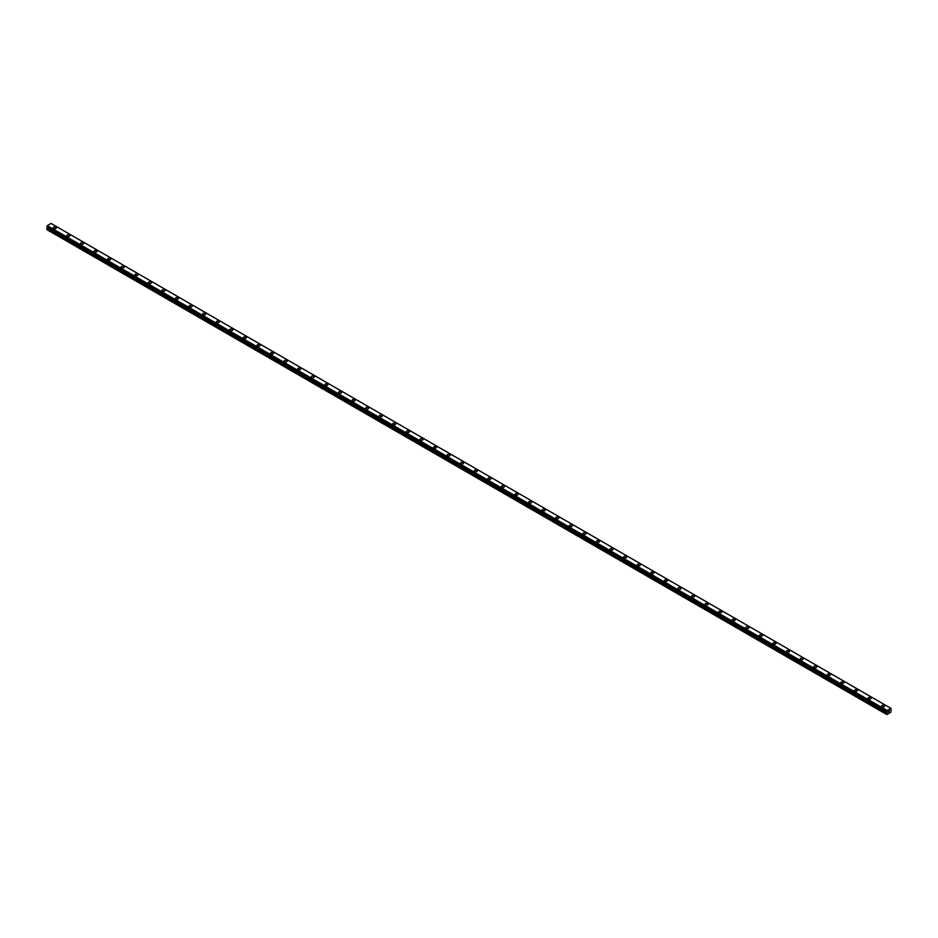 <?xml version="1.0" encoding="UTF-8"?>
<svg xmlns="http://www.w3.org/2000/svg" width="938" height="938" viewBox="0 0 938 938"><rect width="100%" height="100%" fill="white"/><g stroke="black" fill="none" stroke-linecap="round" stroke-linejoin="round"><path stroke-width="1.41" d="M53.302 227.805A1.524 0.879 180 0 1 54.24 226.996A1.524 0.879 180 0 1 55.893 227.195A1.524 0.879 180 0 1 56.339 227.817A1.524 0.879 180 0 1 55.401 228.626A1.524 0.879 180 0 1 53.747 228.426A1.524 0.879 180 0 1 53.302 227.805A1.524 0.879 180 0 1 54.24 227.008A1.524 0.879 180 0 1 55.893 227.195A1.524 0.879 180 0 1 56.339 227.805M66.879 235.649A1.524 0.879 180 0 1 67.817 234.84A1.524 0.879 180 0 1 69.471 235.028A1.524 0.879 180 0 1 69.916 235.649A1.524 0.879 180 0 1 68.978 236.458A1.524 0.879 180 0 1 67.325 236.27A1.524 0.879 180 0 1 66.879 235.649A1.524 0.879 180 0 1 67.817 234.84A1.524 0.879 180 0 1 69.471 235.028A1.524 0.879 180 0 1 69.916 235.649M80.457 243.493A1.524 0.879 180 0 1 81.395 242.684A1.524 0.879 180 0 1 83.06 242.872A1.524 0.879 180 0 1 83.505 243.493A1.524 0.879 180 0 1 82.567 244.302A1.524 0.879 180 0 1 80.903 244.115A1.524 0.879 180 0 1 80.457 243.493A1.524 0.879 180 0 1 81.395 242.684A1.524 0.879 180 0 1 83.06 242.872A1.524 0.879 180 0 1 83.505 243.493M94.035 251.325A1.524 0.879 180 0 1 94.984 250.516A1.524 0.879 180 0 1 96.637 250.716A1.524 0.879 180 0 1 97.083 251.337A1.524 0.879 180 0 1 96.145 252.146A1.524 0.879 180 0 1 94.48 251.947A1.524 0.879 180 0 1 94.035 251.325A1.524 0.879 180 0 1 94.984 250.528A1.524 0.879 180 0 1 96.637 250.716A1.524 0.879 180 0 1 97.083 251.325M107.624 259.169A1.524 0.879 180 0 1 108.562 258.36A1.524 0.879 180 0 1 110.215 258.548A1.524 0.879 180 0 1 110.661 259.169A1.524 0.879 180 0 1 109.723 259.978A1.524 0.879 180 0 1 108.069 259.791A1.524 0.879 180 0 1 107.624 259.169A1.524 0.879 180 0 1 108.562 258.36A1.524 0.879 180 0 1 110.215 258.548A1.524 0.879 180 0 1 110.661 259.169M121.201 267.013A1.524 0.879 180 0 1 122.139 266.204A1.524 0.879 180 0 1 123.793 266.392A1.524 0.879 180 0 1 124.238 267.013A1.524 0.879 180 0 1 123.3 267.822A1.524 0.879 180 0 1 121.647 267.635A1.524 0.879 180 0 1 121.201 267.013A1.524 0.879 180 0 1 122.139 266.204A1.524 0.879 180 0 1 123.793 266.392A1.524 0.879 180 0 1 124.238 267.013M134.779 274.846A1.524 0.879 180 0 1 135.717 274.037A1.524 0.879 180 0 1 137.37 274.236A1.524 0.879 180 0 1 137.816 274.857A1.524 0.879 180 0 1 136.878 275.666A1.524 0.879 180 0 1 135.224 275.467A1.524 0.879 180 0 1 134.779 274.846A1.524 0.879 180 0 1 135.717 274.048A1.524 0.879 180 0 1 137.37 274.236A1.524 0.879 180 0 1 137.816 274.846M148.356 282.69A1.524 0.879 180 0 1 149.294 281.881A1.524 0.879 180 0 1 150.959 282.068A1.524 0.879 180 0 1 151.405 282.69A1.524 0.879 180 0 1 150.455 283.499A1.524 0.879 180 0 1 148.802 283.311A1.524 0.879 180 0 1 148.356 282.69A1.524 0.879 180 0 1 149.294 281.881A1.524 0.879 180 0 1 150.959 282.068A1.524 0.879 180 0 1 151.405 282.69M161.934 290.534A1.524 0.879 180 0 1 162.872 289.725A1.524 0.879 180 0 1 164.537 289.912A1.524 0.879 180 0 1 164.982 290.534A1.524 0.879 180 0 1 164.044 291.343A1.524 0.879 180 0 1 162.38 291.155A1.524 0.879 180 0 1 161.934 290.534A1.524 0.879 180 0 1 162.872 289.725A1.524 0.879 180 0 1 164.537 289.912A1.524 0.879 180 0 1 164.982 290.534M175.523 298.378A1.524 0.879 180 0 1 176.461 297.569A1.524 0.879 180 0 1 178.114 297.756A1.524 0.879 180 0 1 178.56 298.378M178.114 297.756A1.524 0.879 180 0 1 178.56 298.366A1.524 0.879 180 0 1 177.622 299.187A1.524 0.879 180 0 1 175.969 298.988A1.524 0.879 180 0 1 175.523 298.366A1.524 0.879 180 0 1 176.461 297.557A1.524 0.879 180 0 1 178.114 297.756M189.101 306.21A1.524 0.879 180 0 1 190.039 305.401A1.524 0.879 180 0 1 191.692 305.589A1.524 0.879 180 0 1 192.138 306.21A1.524 0.879 180 0 1 191.2 307.019A1.524 0.879 180 0 1 189.546 306.832A1.524 0.879 180 0 1 189.101 306.21A1.524 0.879 180 0 1 190.039 305.401A1.524 0.879 180 0 1 191.692 305.589A1.524 0.879 180 0 1 192.138 306.21M202.678 314.054A1.524 0.879 180 0 1 203.616 313.245A1.524 0.879 180 0 1 205.27 313.433A1.524 0.879 180 0 1 205.715 314.054A1.524 0.879 180 0 1 204.777 314.863A1.524 0.879 180 0 1 203.124 314.676A1.524 0.879 180 0 1 202.678 314.054A1.524 0.879 180 0 1 203.616 313.245A1.524 0.879 180 0 1 205.27 313.433A1.524 0.879 180 0 1 205.715 314.054M216.256 321.886A1.524 0.879 180 0 1 217.194 321.077A1.524 0.879 180 0 1 218.847 321.277A1.524 0.879 180 0 1 219.293 321.898A1.524 0.879 180 0 1 218.355 322.707A1.524 0.879 180 0 1 216.701 322.508A1.524 0.879 180 0 1 216.256 321.886A1.524 0.879 180 0 1 217.194 321.089A1.524 0.879 180 0 1 218.847 321.277A1.524 0.879 180 0 1 219.293 321.886M229.833 329.73A1.524 0.879 180 0 1 230.771 328.921A1.524 0.879 180 0 1 232.436 329.109A1.524 0.879 180 0 1 232.882 329.73A1.524 0.879 180 0 1 231.944 330.539A1.524 0.879 180 0 1 230.279 330.352A1.524 0.879 180 0 1 229.833 329.73A1.524 0.879 180 0 1 230.771 328.921A1.524 0.879 180 0 1 232.436 329.109A1.524 0.879 180 0 1 232.882 329.73M243.411 337.574A1.524 0.879 180 0 1 244.349 336.765A1.524 0.879 180 0 1 246.014 336.953A1.524 0.879 180 0 1 246.46 337.574A1.524 0.879 180 0 1 245.522 338.384A1.524 0.879 180 0 1 243.857 338.196A1.524 0.879 180 0 1 243.411 337.574A1.524 0.879 180 0 1 244.349 336.765A1.524 0.879 180 0 1 246.014 336.953A1.524 0.879 180 0 1 246.46 337.574M257 345.407A1.524 0.879 180 0 1 257.938 344.598A1.524 0.879 180 0 1 259.592 344.797A1.524 0.879 180 0 1 260.037 345.419A1.524 0.879 180 0 1 259.099 346.228A1.524 0.879 180 0 1 257.446 346.028A1.524 0.879 180 0 1 257 345.407A1.524 0.879 180 0 1 257.938 344.609A1.524 0.879 180 0 1 259.592 344.797A1.524 0.879 180 0 1 260.037 345.407M270.578 353.251A1.524 0.879 180 0 1 271.516 352.442A1.524 0.879 180 0 1 273.169 352.629A1.524 0.879 180 0 1 273.615 353.251A1.524 0.879 180 0 1 272.677 354.06A1.524 0.879 180 0 1 271.023 353.872A1.524 0.879 180 0 1 270.578 353.251A1.524 0.879 180 0 1 271.516 352.442A1.524 0.879 180 0 1 273.169 352.629A1.524 0.879 180 0 1 273.615 353.251M284.155 361.095A1.524 0.879 180 0 1 285.093 360.286A1.524 0.879 180 0 1 286.747 360.473A1.524 0.879 180 0 1 287.192 361.095A1.524 0.879 180 0 1 286.254 361.904A1.524 0.879 180 0 1 284.601 361.716A1.524 0.879 180 0 1 284.155 361.095A1.524 0.879 180 0 1 285.093 360.286A1.524 0.879 180 0 1 286.747 360.473A1.524 0.879 180 0 1 287.192 361.095M297.733 368.927A1.524 0.879 180 0 1 298.671 368.118A1.524 0.879 180 0 1 300.324 368.317A1.524 0.879 180 0 1 300.77 368.939A1.524 0.879 180 0 1 299.832 369.748A1.524 0.879 180 0 1 298.178 369.549A1.524 0.879 180 0 1 297.733 368.927A1.524 0.879 180 0 1 298.671 368.13A1.524 0.879 180 0 1 300.324 368.317A1.524 0.879 180 0 1 300.77 368.927M311.31 376.771A1.524 0.879 180 0 1 312.248 375.962A1.524 0.879 180 0 1 313.913 376.15A1.524 0.879 180 0 1 314.359 376.771A1.524 0.879 180 0 1 313.421 377.58A1.524 0.879 180 0 1 311.756 377.393A1.524 0.879 180 0 1 311.31 376.771A1.524 0.879 180 0 1 312.248 375.962A1.524 0.879 180 0 1 313.913 376.15A1.524 0.879 180 0 1 314.359 376.771M324.888 384.615A1.524 0.879 180 0 1 325.838 383.806A1.524 0.879 180 0 1 327.491 383.994A1.524 0.879 180 0 1 327.937 384.615A1.524 0.879 180 0 1 326.999 385.424A1.524 0.879 180 0 1 325.334 385.237A1.524 0.879 180 0 1 324.888 384.615A1.524 0.879 180 0 1 325.838 383.806A1.524 0.879 180 0 1 327.491 383.994A1.524 0.879 180 0 1 327.937 384.615M338.477 392.447A1.524 0.879 180 0 1 339.415 391.638A1.524 0.879 180 0 1 341.069 391.838A1.524 0.879 180 0 1 341.514 392.459A1.524 0.879 180 0 1 340.576 393.268A1.524 0.879 180 0 1 338.923 393.069A1.524 0.879 180 0 1 338.477 392.447A1.524 0.879 180 0 1 339.415 391.65A1.524 0.879 180 0 1 341.069 391.838A1.524 0.879 180 0 1 341.514 392.447M352.055 400.291A1.524 0.879 180 0 1 352.993 399.482A1.524 0.879 180 0 1 354.646 399.67A1.524 0.879 180 0 1 355.092 400.291A1.524 0.879 180 0 1 354.154 401.101A1.524 0.879 180 0 1 352.5 400.913A1.524 0.879 180 0 1 352.055 400.291A1.524 0.879 180 0 1 352.993 399.482A1.524 0.879 180 0 1 354.646 399.67A1.524 0.879 180 0 1 355.092 400.291M365.632 408.136A1.524 0.879 180 0 1 366.57 407.327A1.524 0.879 180 0 1 368.224 407.514A1.524 0.879 180 0 1 368.669 408.136A1.524 0.879 180 0 1 367.731 408.945A1.524 0.879 180 0 1 366.078 408.757A1.524 0.879 180 0 1 365.632 408.136A1.524 0.879 180 0 1 366.57 407.327A1.524 0.879 180 0 1 368.224 407.514A1.524 0.879 180 0 1 368.669 408.136M379.21 415.98A1.524 0.879 180 0 1 380.148 415.171A1.524 0.879 180 0 1 381.813 415.358A1.524 0.879 180 0 1 382.258 415.98M381.813 415.358A1.524 0.879 180 0 1 382.258 415.968A1.524 0.879 180 0 1 381.309 416.789A1.524 0.879 180 0 1 379.656 416.589A1.524 0.879 180 0 1 379.21 415.968A1.524 0.879 180 0 1 380.148 415.159A1.524 0.879 180 0 1 381.813 415.358M392.788 423.812A1.524 0.879 180 0 1 393.726 423.003A1.524 0.879 180 0 1 395.39 423.19A1.524 0.879 180 0 1 395.836 423.812A1.524 0.879 180 0 1 394.898 424.621A1.524 0.879 180 0 1 393.233 424.433A1.524 0.879 180 0 1 392.788 423.812A1.524 0.879 180 0 1 393.726 423.003A1.524 0.879 180 0 1 395.39 423.19A1.524 0.879 180 0 1 395.836 423.812M406.377 431.656A1.524 0.879 180 0 1 407.315 430.847A1.524 0.879 180 0 1 408.968 431.034A1.524 0.879 180 0 1 409.414 431.656A1.524 0.879 180 0 1 408.476 432.465A1.524 0.879 180 0 1 406.822 432.277A1.524 0.879 180 0 1 406.377 431.656A1.524 0.879 180 0 1 407.315 430.847A1.524 0.879 180 0 1 408.968 431.034A1.524 0.879 180 0 1 409.414 431.656M419.954 439.488A1.524 0.879 180 0 1 420.892 438.679A1.524 0.879 180 0 1 422.546 438.878A1.524 0.879 180 0 1 422.991 439.5A1.524 0.879 180 0 1 422.053 440.309A1.524 0.879 180 0 1 420.4 440.11A1.524 0.879 180 0 1 419.954 439.488A1.524 0.879 180 0 1 420.892 438.691A1.524 0.879 180 0 1 422.546 438.878A1.524 0.879 180 0 1 422.991 439.488M433.532 447.332A1.524 0.879 180 0 1 434.47 446.523A1.524 0.879 180 0 1 436.123 446.711A1.524 0.879 180 0 1 436.569 447.332A1.524 0.879 180 0 1 435.631 448.141A1.524 0.879 180 0 1 433.977 447.954A1.524 0.879 180 0 1 433.532 447.332A1.524 0.879 180 0 1 434.47 446.523A1.524 0.879 180 0 1 436.123 446.711A1.524 0.879 180 0 1 436.569 447.332M447.109 455.176A1.524 0.879 180 0 1 448.047 454.367A1.524 0.879 180 0 1 449.701 454.555A1.524 0.879 180 0 1 450.146 455.176A1.524 0.879 180 0 1 449.208 455.985A1.524 0.879 180 0 1 447.555 455.798A1.524 0.879 180 0 1 447.109 455.176A1.524 0.879 180 0 1 448.047 454.367A1.524 0.879 180 0 1 449.701 454.555A1.524 0.879 180 0 1 450.146 455.176M460.687 463.009A1.524 0.879 180 0 1 461.625 462.2A1.524 0.879 180 0 1 463.29 462.399A1.524 0.879 180 0 1 463.735 463.02A1.524 0.879 180 0 1 462.797 463.829A1.524 0.879 180 0 1 461.133 463.63A1.524 0.879 180 0 1 460.687 463.009A1.524 0.879 180 0 1 461.625 462.211A1.524 0.879 180 0 1 463.29 462.399A1.524 0.879 180 0 1 463.735 463.009M474.265 470.853A1.524 0.879 180 0 1 475.203 470.044A1.524 0.879 180 0 1 476.867 470.231A1.524 0.879 180 0 1 477.313 470.853A1.524 0.879 180 0 1 476.375 471.662A1.524 0.879 180 0 1 474.71 471.474A1.524 0.879 180 0 1 474.265 470.853A1.524 0.879 180 0 1 475.203 470.044A1.524 0.879 180 0 1 476.867 470.231A1.524 0.879 180 0 1 477.313 470.853M487.854 478.697A1.524 0.879 180 0 1 488.792 477.888A1.524 0.879 180 0 1 490.445 478.075A1.524 0.879 180 0 1 490.891 478.697A1.524 0.879 180 0 1 489.953 479.506A1.524 0.879 180 0 1 488.299 479.318A1.524 0.879 180 0 1 487.854 478.697A1.524 0.879 180 0 1 488.792 477.888A1.524 0.879 180 0 1 490.445 478.075A1.524 0.879 180 0 1 490.891 478.697M501.431 486.529A1.524 0.879 180 0 1 502.369 485.72A1.524 0.879 180 0 1 504.023 485.919A1.524 0.879 180 0 1 504.468 486.541A1.524 0.879 180 0 1 503.53 487.35A1.524 0.879 180 0 1 501.877 487.15A1.524 0.879 180 0 1 501.431 486.529A1.524 0.879 180 0 1 502.369 485.732A1.524 0.879 180 0 1 504.023 485.919A1.524 0.879 180 0 1 504.468 486.529M515.009 494.373A1.524 0.879 180 0 1 515.947 493.564A1.524 0.879 180 0 1 517.6 493.751A1.524 0.879 180 0 1 518.046 494.373A1.524 0.879 180 0 1 517.108 495.182A1.524 0.879 180 0 1 515.454 494.994A1.524 0.879 180 0 1 515.009 494.373A1.524 0.879 180 0 1 515.947 493.564A1.524 0.879 180 0 1 517.6 493.751A1.524 0.879 180 0 1 518.046 494.373M528.586 502.217A1.524 0.879 180 0 1 529.524 501.408A1.524 0.879 180 0 1 531.178 501.596A1.524 0.879 180 0 1 531.623 502.217A1.524 0.879 180 0 1 530.685 503.026A1.524 0.879 180 0 1 529.032 502.838A1.524 0.879 180 0 1 528.586 502.217A1.524 0.879 180 0 1 529.524 501.408A1.524 0.879 180 0 1 531.178 501.596A1.524 0.879 180 0 1 531.623 502.217M542.164 510.049A1.524 0.879 180 0 1 543.102 509.24A1.524 0.879 180 0 1 544.767 509.44A1.524 0.879 180 0 1 545.213 510.061A1.524 0.879 180 0 1 544.274 510.87A1.524 0.879 180 0 1 542.61 510.671A1.524 0.879 180 0 1 542.164 510.049A1.524 0.879 180 0 1 543.102 509.252A1.524 0.879 180 0 1 544.767 509.44A1.524 0.879 180 0 1 545.213 510.049M555.742 517.893A1.524 0.879 180 0 1 556.691 517.084A1.524 0.879 180 0 1 558.345 517.272A1.524 0.879 180 0 1 558.79 517.893A1.524 0.879 180 0 1 557.852 518.702A1.524 0.879 180 0 1 556.187 518.515A1.524 0.879 180 0 1 555.742 517.893A1.524 0.879 180 0 1 556.691 517.084A1.524 0.879 180 0 1 558.345 517.272A1.524 0.879 180 0 1 558.79 517.893M569.331 525.737A1.524 0.879 180 0 1 570.269 524.928A1.524 0.879 180 0 1 571.922 525.116A1.524 0.879 180 0 1 572.368 525.737A1.524 0.879 180 0 1 571.43 526.546A1.524 0.879 180 0 1 569.776 526.359A1.524 0.879 180 0 1 569.331 525.737A1.524 0.879 180 0 1 570.269 524.928A1.524 0.879 180 0 1 571.922 525.116A1.524 0.879 180 0 1 572.368 525.737M582.908 533.581A1.524 0.879 180 0 1 583.846 532.772A1.524 0.879 180 0 1 585.5 532.96A1.524 0.879 180 0 1 585.945 533.581M585.5 532.96A1.524 0.879 180 0 1 585.945 533.57A1.524 0.879 180 0 1 585.007 534.39A1.524 0.879 180 0 1 583.354 534.191A1.524 0.879 180 0 1 582.908 533.57A1.524 0.879 180 0 1 583.846 532.761A1.524 0.879 180 0 1 585.5 532.96M596.486 541.414A1.524 0.879 180 0 1 597.424 540.605A1.524 0.879 180 0 1 599.077 540.792A1.524 0.879 180 0 1 599.523 541.414A1.524 0.879 180 0 1 598.585 542.223A1.524 0.879 180 0 1 596.931 542.035A1.524 0.879 180 0 1 596.486 541.414A1.524 0.879 180 0 1 597.424 540.605A1.524 0.879 180 0 1 599.077 540.792A1.524 0.879 180 0 1 599.523 541.414M610.063 549.258A1.524 0.879 180 0 1 611.001 548.449A1.524 0.879 180 0 1 612.666 548.636A1.524 0.879 180 0 1 613.112 549.258A1.524 0.879 180 0 1 612.162 550.067A1.524 0.879 180 0 1 610.509 549.879A1.524 0.879 180 0 1 610.063 549.258A1.524 0.879 180 0 1 611.001 548.449A1.524 0.879 180 0 1 612.666 548.636A1.524 0.879 180 0 1 613.112 549.258M623.641 557.09A1.524 0.879 180 0 1 624.579 556.281A1.524 0.879 180 0 1 626.244 556.48A1.524 0.879 180 0 1 626.69 557.102A1.524 0.879 180 0 1 625.752 557.911A1.524 0.879 180 0 1 624.087 557.711A1.524 0.879 180 0 1 623.641 557.09A1.524 0.879 180 0 1 624.579 556.293A1.524 0.879 180 0 1 626.244 556.48A1.524 0.879 180 0 1 626.69 557.09M637.23 564.934A1.524 0.879 180 0 1 638.168 564.125A1.524 0.879 180 0 1 639.822 564.313A1.524 0.879 180 0 1 640.267 564.934A1.524 0.879 180 0 1 639.329 565.743A1.524 0.879 180 0 1 637.676 565.555A1.524 0.879 180 0 1 637.23 564.934A1.524 0.879 180 0 1 638.168 564.125A1.524 0.879 180 0 1 639.822 564.313A1.524 0.879 180 0 1 640.267 564.934M650.808 572.778A1.524 0.879 180 0 1 651.746 571.969A1.524 0.879 180 0 1 653.399 572.157A1.524 0.879 180 0 1 653.845 572.778A1.524 0.879 180 0 1 652.907 573.587A1.524 0.879 180 0 1 651.253 573.399A1.524 0.879 180 0 1 650.808 572.778A1.524 0.879 180 0 1 651.746 571.969A1.524 0.879 180 0 1 653.399 572.157A1.524 0.879 180 0 1 653.845 572.778M664.385 580.61A1.524 0.879 180 0 1 665.323 579.801A1.524 0.879 180 0 1 666.977 580.001A1.524 0.879 180 0 1 667.422 580.622A1.524 0.879 180 0 1 666.484 581.431A1.524 0.879 180 0 1 664.831 581.232A1.524 0.879 180 0 1 664.385 580.61A1.524 0.879 180 0 1 665.323 579.813A1.524 0.879 180 0 1 666.977 580.001A1.524 0.879 180 0 1 667.422 580.61M677.963 588.454A1.524 0.879 180 0 1 678.901 587.645A1.524 0.879 180 0 1 680.554 587.833A1.524 0.879 180 0 1 681 588.454A1.524 0.879 180 0 1 680.062 589.263A1.524 0.879 180 0 1 678.409 589.076A1.524 0.879 180 0 1 677.963 588.454A1.524 0.879 180 0 1 678.901 587.645A1.524 0.879 180 0 1 680.554 587.833A1.524 0.879 180 0 1 681 588.454M691.54 596.298A1.524 0.879 180 0 1 692.479 595.489A1.524 0.879 180 0 1 694.143 595.677A1.524 0.879 180 0 1 694.589 596.298A1.524 0.879 180 0 1 693.651 597.107A1.524 0.879 180 0 1 691.986 596.92A1.524 0.879 180 0 1 691.54 596.298A1.524 0.879 180 0 1 692.479 595.489A1.524 0.879 180 0 1 694.143 595.677A1.524 0.879 180 0 1 694.589 596.298M705.118 604.131A1.524 0.879 180 0 1 706.056 603.322A1.524 0.879 180 0 1 707.721 603.521A1.524 0.879 180 0 1 708.167 604.142A1.524 0.879 180 0 1 707.229 604.951A1.524 0.879 180 0 1 705.564 604.752A1.524 0.879 180 0 1 705.118 604.131A1.524 0.879 180 0 1 706.056 603.333A1.524 0.879 180 0 1 707.721 603.521A1.524 0.879 180 0 1 708.167 604.131M718.707 611.975A1.524 0.879 180 0 1 719.645 611.166A1.524 0.879 180 0 1 721.299 611.353A1.524 0.879 180 0 1 721.744 611.975A1.524 0.879 180 0 1 720.806 612.784A1.524 0.879 180 0 1 719.153 612.596A1.524 0.879 180 0 1 718.707 611.975A1.524 0.879 180 0 1 719.645 611.166A1.524 0.879 180 0 1 721.299 611.353A1.524 0.879 180 0 1 721.744 611.975M732.285 619.819A1.524 0.879 180 0 1 733.223 619.01A1.524 0.879 180 0 1 734.876 619.197A1.524 0.879 180 0 1 735.322 619.819A1.524 0.879 180 0 1 734.384 620.628A1.524 0.879 180 0 1 732.73 620.44A1.524 0.879 180 0 1 732.285 619.819A1.524 0.879 180 0 1 733.223 619.01A1.524 0.879 180 0 1 734.876 619.197A1.524 0.879 180 0 1 735.322 619.819M745.862 627.651A1.524 0.879 180 0 1 746.8 626.842A1.524 0.879 180 0 1 748.454 627.041A1.524 0.879 180 0 1 748.899 627.663A1.524 0.879 180 0 1 747.961 628.472A1.524 0.879 180 0 1 746.308 628.272A1.524 0.879 180 0 1 745.862 627.651A1.524 0.879 180 0 1 746.8 626.854A1.524 0.879 180 0 1 748.454 627.041A1.524 0.879 180 0 1 748.899 627.651M759.44 635.495A1.524 0.879 180 0 1 760.378 634.686A1.524 0.879 180 0 1 762.031 634.874A1.524 0.879 180 0 1 762.477 635.495A1.524 0.879 180 0 1 761.539 636.304A1.524 0.879 180 0 1 759.886 636.116A1.524 0.879 180 0 1 759.44 635.495A1.524 0.879 180 0 1 760.378 634.686A1.524 0.879 180 0 1 762.031 634.874A1.524 0.879 180 0 1 762.477 635.495M773.018 643.339A1.524 0.879 180 0 1 773.956 642.53A1.524 0.879 180 0 1 775.62 642.718A1.524 0.879 180 0 1 776.066 643.339A1.524 0.879 180 0 1 775.128 644.148A1.524 0.879 180 0 1 773.463 643.96A1.524 0.879 180 0 1 773.018 643.339A1.524 0.879 180 0 1 773.956 642.53A1.524 0.879 180 0 1 775.62 642.718A1.524 0.879 180 0 1 776.066 643.339M786.595 651.183A1.524 0.879 180 0 1 787.545 650.374A1.524 0.879 180 0 1 789.198 650.562A1.524 0.879 180 0 1 789.644 651.183M789.198 650.562A1.524 0.879 180 0 1 789.644 651.171A1.524 0.879 180 0 1 788.706 651.992A1.524 0.879 180 0 1 787.041 651.793A1.524 0.879 180 0 1 786.595 651.171A1.524 0.879 180 0 1 787.545 650.362A1.524 0.879 180 0 1 789.198 650.562M800.184 659.015A1.524 0.879 180 0 1 801.122 658.206A1.524 0.879 180 0 1 802.776 658.394A1.524 0.879 180 0 1 803.221 659.015A1.524 0.879 180 0 1 802.283 659.824A1.524 0.879 180 0 1 800.63 659.637A1.524 0.879 180 0 1 800.184 659.015A1.524 0.879 180 0 1 801.122 658.206A1.524 0.879 180 0 1 802.776 658.394A1.524 0.879 180 0 1 803.221 659.015M813.762 666.859A1.524 0.879 180 0 1 814.7 666.05A1.524 0.879 180 0 1 816.353 666.238A1.524 0.879 180 0 1 816.799 666.859A1.524 0.879 180 0 1 815.861 667.668A1.524 0.879 180 0 1 814.207 667.481A1.524 0.879 180 0 1 813.762 666.859A1.524 0.879 180 0 1 814.7 666.05A1.524 0.879 180 0 1 816.353 666.238A1.524 0.879 180 0 1 816.799 666.859M827.339 674.692A1.524 0.879 180 0 1 828.277 673.883A1.524 0.879 180 0 1 829.931 674.082A1.524 0.879 180 0 1 830.376 674.703A1.524 0.879 180 0 1 829.438 675.512A1.524 0.879 180 0 1 827.785 675.313A1.524 0.879 180 0 1 827.339 674.692A1.524 0.879 180 0 1 828.277 673.894A1.524 0.879 180 0 1 829.931 674.082A1.524 0.879 180 0 1 830.376 674.692M840.917 682.536A1.524 0.879 180 0 1 841.855 681.727A1.524 0.879 180 0 1 843.52 681.914A1.524 0.879 180 0 1 843.966 682.536A1.524 0.879 180 0 1 843.016 683.345A1.524 0.879 180 0 1 841.363 683.157A1.524 0.879 180 0 1 840.917 682.536A1.524 0.879 180 0 1 841.855 681.727A1.524 0.879 180 0 1 843.52 681.914A1.524 0.879 180 0 1 843.966 682.536M854.495 690.38A1.524 0.879 180 0 1 855.433 689.571A1.524 0.879 180 0 1 857.098 689.758A1.524 0.879 180 0 1 857.543 690.38A1.524 0.879 180 0 1 856.605 691.189A1.524 0.879 180 0 1 854.94 691.001A1.524 0.879 180 0 1 854.495 690.38A1.524 0.879 180 0 1 855.433 689.571A1.524 0.879 180 0 1 857.098 689.758A1.524 0.879 180 0 1 857.543 690.38M868.084 698.212A1.524 0.879 180 0 1 869.022 697.403A1.524 0.879 180 0 1 870.675 697.602A1.524 0.879 180 0 1 871.121 698.224A1.524 0.879 180 0 1 870.183 699.033A1.524 0.879 180 0 1 868.529 698.833A1.524 0.879 180 0 1 868.084 698.212A1.524 0.879 180 0 1 869.022 697.415A1.524 0.879 180 0 1 870.675 697.602A1.524 0.879 180 0 1 871.121 698.212M881.661 706.056A1.524 0.879 180 0 1 882.599 705.247A1.524 0.879 180 0 1 884.253 705.435A1.524 0.879 180 0 1 884.698 706.056A1.524 0.879 180 0 1 883.76 706.865A1.524 0.879 180 0 1 882.107 706.677A1.524 0.879 180 0 1 881.661 706.056A1.524 0.879 180 0 1 882.599 705.247A1.524 0.879 180 0 1 884.253 705.435A1.524 0.879 180 0 1 884.698 706.056M888.321 712.048L888.72 711.016M888.954 711.684L889.353 710.816M891.053 708.483L886.938 710.418L886.797 714.557L890.877 712.2L891.077 708.483M886.598 711.614L46.923 226.844L886.574 711.59L46.923 226.844L47.24 225.671L51.062 223.443L890.737 708.225L51.086 223.467M47.416 227.125L46.9 229.634L886.574 714.416M886.938 710.418L47.263 225.636L886.914 710.453M886.902 710.512L47.228 225.741M886.621 711.027L46.947 226.246M886.574 711.133L46.9 226.351M887.137 712.036L47.463 227.266M887.137 712.282L47.463 227.5M887.078 712.505L47.404 227.723M886.668 713.197L46.994 228.426M886.574 713.537L46.9 228.755"/></g></svg>
